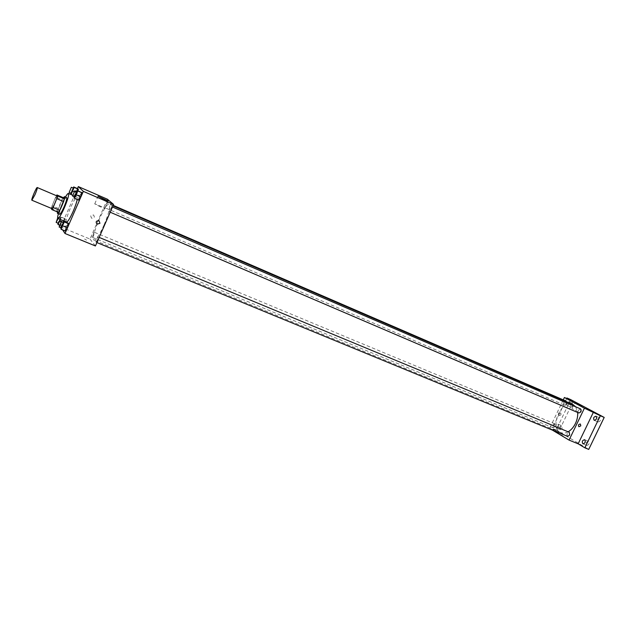 <?xml version="1.0" encoding="UTF-8"?>
<svg xmlns="http://www.w3.org/2000/svg" width="636" height="636" viewBox="0 0 636 636"><rect width="100%" height="100%" fill="white"/><g stroke="black" fill="none" stroke-linecap="round" stroke-linejoin="round"><path stroke-width="0.48" stroke-dasharray="3.18 2.39" d="M51.778 208.544C50.642 208.401 56.191 195.26 57.081 195.975M51.095 208.425L57.622 211.16L62.169 199.799L55.674 197.041L56.437 195.705M55.674 197.041L51.134 208.274M57.622 211.16L58.472 212.368M62.169 199.799L63.441 197.732M63.369 197.709C60.674 202.184 58.687 206.923 57.391 211.915M59.625 214.292L59.546 214.221C58.353 213.171 65.452 196.611 66.669 197.597M58.409 208.473L51.906 205.738M58.385 213.768L65.428 197.065M66.549 222.067C64.021 221.638 75 195.618 77.075 197.128L77.21 199.473M60.396 219.515L61.112 217.464L65.381 219.237L64.673 221.288L65.381 219.237L64.944 218.641L63.195 221.877L61.867 225.716L62.288 226.344L64.562 221.614L64.045 223.101L61.096 221.885M73.108 188.033L71.916 190.267L76.137 192.096L77.926 188.781L74.833 195.888L75.31 196.397L77.902 190.736L77.099 193.066L74.03 191.746M77.457 188.574L60.754 227.012L62.67 229.946M63.163 222.481L61.994 224.635L66.367 226.448L68.179 223.117L64.999 230.415L65.444 231.083L60.619 228.618M76.606 191.563L75.366 193.861L79.723 195.737L81.575 192.326L78.379 199.656L78.888 200.197L74.014 197.788M107.412 199.219L89.994 239.056L60.754 227.012M89.994 239.056L95.416 245.965M86.552 240.138L84.572 239.025L86.552 240.138M104.113 224.85C99.51 234.923 96.139 240.011 94.009 240.13C89.676 239.184 105.465 201.763 109.169 204.204C110.632 206.287 108.947 213.171 104.113 224.85M106.252 205.515L104.805 207.71L106.951 202.661L106.252 205.515M93.325 235.074L91.934 237.188L94.049 232.14L93.325 235.074M97.411 240.018L95.964 242.189C96.1 240.209 96.823 238.476 98.143 236.982L97.411 240.018M109.964 208.846L109.249 211.804C110.577 210.317 111.316 208.584 111.459 206.597L109.964 208.846M90.694 215.787L91.481 218.164C94.319 218.394 95.002 217.313 93.516 214.928L90.694 215.787L91.481 218.164C94.319 218.394 95.002 217.313 93.516 214.928L90.694 215.787M100.496 206.891L94.724 203.878C96.752 204.307 107.277 209.18 104.805 208.536L100.496 206.891M568.115 431.812C565.515 433.227 563.122 433.506 560.928 432.639C548.844 428.338 561.31 398.804 572.821 404.464M575.675 406.794L577.639 412.462M580.573 408.908L578.41 410.244L578.808 412.963M555.228 426.533L553.225 427.821C552.135 425.818 552.676 424.49 554.854 423.838L555.228 426.533M567.598 436.368C566.438 434.301 566.986 432.933 569.26 432.281M566.453 401.714L566.223 403.637L564.148 404.957C563.091 402.938 563.663 401.618 565.865 400.998M563.265 399.877L549.576 428.418L552.398 430.111M570.715 399.623L556.126 429.992L552.358 428.441L558.488 432.09L549.576 428.418M556.126 429.992L588.729 449.406M562.916 435.867L560.674 434.666L562.916 435.867M573.267 401.34L558.488 432.09M558.734 413.718L559.124 415.507C560.976 415.34 561.453 414.465 560.562 412.867L558.734 413.718L559.124 415.507C560.976 415.34 561.453 414.465 560.562 412.867L558.734 413.718M578.45 411.905L571.939 408.598L578.45 411.905M558.026 424.18C558.957 426.215 558.376 427.503 556.301 428.052C555.22 426.072 555.761 424.761 557.915 424.125L558.026 424.18M568.838 401.658C569.784 403.693 569.196 404.981 567.073 405.53C566.024 403.534 566.589 402.23 568.767 401.626L568.838 401.658M566.724 398.502L552.358 428.441M570.754 407.104L570.826 407.143C572.964 406.603 573.553 405.315 572.591 403.288L572.527 403.256C570.397 403.788 569.8 405.068 570.754 407.104M598.007 421.914L598.094 421.962C600.392 421.43 601.004 420.086 599.931 417.932L599.851 417.892C597.562 418.416 596.942 419.76 598.007 421.914M586.686 445.343L586.813 445.407C589.055 444.874 589.652 443.531 588.602 441.376L588.483 441.312C586.241 441.837 585.645 443.181 586.686 445.343M559.966 429.554L560.077 429.61C562.16 429.077 562.733 427.79 561.795 425.746L561.691 425.699C559.608 426.231 559.036 427.519 559.966 429.554M75.366 193.861L74.34 196.85M74.738 197.017L76.988 191.73M79.723 195.737L78.379 199.656M71.916 190.267L70.914 193.153M71.288 193.312L73.466 188.184M76.137 192.096L74.833 195.888L70.596 194.075M74.833 195.888L71.057 194.568M75.31 196.397L77.099 193.066M61.994 224.635L60.913 227.76M61.318 227.927L63.536 222.64M66.367 226.448L64.999 230.415M61.112 217.464L60.698 216.868L57.908 223.125M58.281 223.284L60.436 218.156L60.237 219.452M65.381 219.237L64.944 218.641L63.195 221.877L58.957 220.12M63.195 221.877L61.867 225.716L57.614 223.967M61.867 225.716L62.288 226.344L59.482 225.192M62.288 226.344L64.045 223.101M64.944 218.641L60.698 216.868M57.645 218.084L58.297 217.274L58.099 218.561M77.075 197.128L72.607 195.212M104.805 208.536L108.128 200.928M94.724 203.878L97.976 196.429M112.977 205.849L109.169 204.204M560.928 432.639L94.009 240.13M109.249 211.804L110.195 212.209M111.459 206.597L112.461 207.026M554.854 423.838L94.049 232.14M553.225 427.821L91.934 237.188M99.16 237.403L98.143 236.982M96.903 242.57L95.964 242.189M113.192 205.356L106.951 202.661M564.148 404.957L104.805 207.71M579.929 412.47L582.751 406.619M571.939 408.598L574.713 402.827M556.301 428.052L560.077 429.61M557.915 424.125L561.691 425.699M582.934 443.817L586.813 445.407M584.603 439.707L588.483 441.312M594.223 420.309L598.094 421.962M595.996 416.23L599.851 417.892M567.073 405.53L570.826 407.143M568.767 401.626L572.527 403.256M60.436 218.156L58.297 217.274"/><path stroke-width="0.95" d="M35.02 194.632L31.88 200.213C30.902 200.141 36.498 186.881 37.238 187.533C37.476 188.161 36.737 190.53 35.02 194.632M37.238 187.533L57.081 195.975C57.399 196.635 56.707 198.996 55.014 203.067C53.432 206.597 52.359 208.425 51.778 208.544L31.88 200.213M56.93 194.958L63.441 197.732L64.347 198.822L57.781 196.031L56.93 194.958L56.437 195.705M64.347 198.822L59.744 210.309L53.154 207.543L51.898 209.61L51.134 208.274M53.154 207.543L57.781 196.031M59.744 210.309L58.472 212.368L51.898 209.61M63.56 201.517L56.978 198.726M57.391 211.915L57.447 213.378C58.687 214.411 66.104 196.834 64.506 196.667L63.369 197.709M64.506 196.667L66.669 197.597C67.138 198.488 66.247 201.636 63.998 207.042C61.899 211.732 60.436 214.149 59.625 214.292L57.447 213.378M65.428 197.065C66.907 194.505 67.917 193.288 68.45 193.424C69.149 194.759 67.814 199.481 64.435 207.606C61.279 214.642 59.092 218.267 57.876 218.466C57.407 218.18 57.574 216.614 58.385 213.768M77.21 199.473C76.622 202.479 75.279 206.422 73.196 211.295C70.032 218.299 67.821 221.892 66.549 222.067L57.876 218.466M71.065 194.552L74.158 187.413L78.411 189.25L77.902 190.736L78.411 189.25L77.926 188.781L73.689 186.944L73.108 188.033M62.67 229.946L64.999 233.499L83.332 191.357L78.323 186.594L77.457 188.574M60.913 227.76L61.048 229.278L65.444 231.083L67.273 227.752L68.64 223.753L68.179 223.117L63.799 221.296L63.163 222.481M74.34 196.85L74.014 197.788L74.507 198.321L78.888 200.197L80.748 196.77L82.092 192.827L77.21 190.442L76.606 191.563M78.323 186.594L107.412 199.219L113.59 204.45L95.416 245.965L64.999 233.499M113.59 204.45L83.332 191.357M103.843 199.243L98.047 196.27L108.128 200.928L103.843 199.243M99.939 223.323L96.99 224.214C95.464 221.749 96.171 220.62 99.113 220.843L99.939 223.323L96.99 224.214C95.464 221.741 96.171 220.62 99.113 220.843L99.939 223.323M577.639 412.462C577.941 416.055 577.218 419.712 575.469 423.441C573.577 427.265 571.12 430.055 568.115 431.812M112.977 205.849L572.821 404.464L575.675 406.794M110.195 212.209L578.808 412.963C581.105 412.343 581.694 410.991 580.573 408.908L112.461 207.026M99.16 237.403L569.26 432.281L569.681 435.064L567.598 436.368L96.903 242.57M113.192 205.356L565.865 400.998L566.453 401.714M552.398 430.111L569.053 440.096L584.428 408.177L564.402 397.5L563.265 399.877M600.328 415.737L604.2 417.415L588.729 449.406L584.834 447.808L600.328 415.737L584.428 408.177M569.053 440.096L578.156 443.825L584.834 447.808M604.2 417.415L570.715 399.623L566.97 397.993L566.724 398.502M564.402 397.5L573.267 401.34L566.97 397.993M581.272 406.046L574.745 402.771L581.272 406.046M578.156 443.825L593.468 412.088M580.795 425.866L578.911 426.748C578.005 425.11 578.506 424.204 580.398 424.029L580.795 425.866L578.911 426.748C578.005 425.11 578.506 424.204 580.398 424.029L580.787 425.866M584.723 439.77C585.764 441.925 585.168 443.276 582.934 443.817C581.717 441.718 582.282 440.343 584.603 439.707L584.723 439.77M596.075 416.27C597.132 418.424 596.52 419.768 594.223 420.309C593.054 418.194 593.642 416.834 595.996 416.23L596.075 416.27M74.507 198.321L76.36 194.886L77.711 190.935L77.21 190.442M74.794 190.784L76.988 191.73L76.169 194.688L74.738 197.017L72.544 196.079L74.794 190.784L72.544 196.079M78.888 200.197L80.748 196.77L76.36 194.886M80.748 196.77L82.092 192.827L77.711 190.935M82.092 192.827L81.575 192.326M70.914 193.153L71.017 194.529M74.158 187.413L73.689 186.944M71.335 187.27L73.466 188.184L72.663 191.046L71.288 193.312L69.157 192.398L71.335 187.27L69.157 192.398M74.03 191.746L72.838 191.237M78.411 189.25L77.926 188.781M61.048 229.278L64.244 221.932L63.799 221.296M61.334 221.725L63.536 222.64L62.694 225.685L61.318 227.927L59.116 227.02L61.334 221.725L60.492 224.77L59.116 227.02M65.444 231.083L67.273 227.752L62.861 225.931M67.273 227.752L68.64 223.753L64.244 221.932M68.64 223.753L68.179 223.117M57.908 223.125L58.019 224.588L60.396 219.515M60.237 219.452L58.281 223.284L56.151 222.401L57.645 218.084M59.482 225.192L58.019 224.588M61.096 221.885L59.768 221.328M58.099 218.561L56.151 222.401M72.607 195.212L68.45 193.424"/></g></svg>
